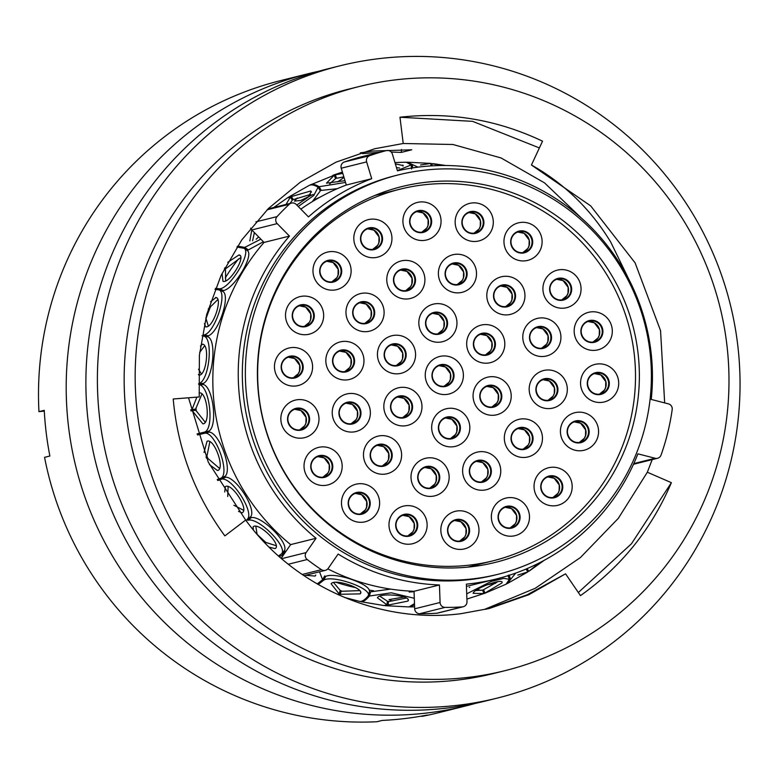 <?xml version="1.0" encoding="UTF-8"?>
<svg xmlns="http://www.w3.org/2000/svg" width="779" height="779" viewBox="0 0 779 779"><rect width="100%" height="100%" fill="white"/><g stroke="black" fill="none" stroke-linecap="round" stroke-linejoin="round"><path stroke-width="1.17" d="M633.814 463.583L655.139 458.266A5.064 4.995 76 0 0 661.04 455.102A232.308 228.938 76 0 0 672.199 409.53A5.064 4.995 76 0 0 668.45 403.882L651.234 399.442A209.97 206.922 -104 0 0 419.764 166.93A209.97 206.922 -104 0 0 397.465 170.854L392.373 154.057A5.064 4.995 76 0 0 386.316 150.61A232.308 228.938 76 0 0 369.762 155.654A5.064 4.995 76 0 0 366.627 161.896L341.221 168.225A5.064 4.995 -104 0 1 344.347 161.983L369.762 155.654M316.05 538.279A209.97 206.922 -104 0 1 289.457 236.086L264.052 242.415A209.97 206.922 -104 0 0 290.635 544.609L316.05 538.279L306.137 552.584A5.064 4.995 76 0 0 307.228 559.526A232.308 228.938 76 0 0 321.425 569.663A5.064 4.995 76 0 0 328.232 568.349L338.135 554.044A209.97 206.922 -104 0 0 439.444 584.961L440.077 602.488A5.064 4.995 76 0 0 445.062 607.396A232.308 228.938 76 0 0 462.375 606.87A5.064 4.995 76 0 0 466.991 601.67L466.358 584.143A209.97 206.922 -104 0 0 496.087 579.04L470.682 585.37A209.97 206.922 -104 0 1 466.446 586.373M463.223 606.744L437.817 613.063A5.064 4.995 -104 0 1 436.961 613.2L462.375 606.87M471.967 566.674A193.63 190.816 -104 0 1 260.683 408.946A193.63 190.816 -104 0 1 401.584 186.648A193.63 190.816 -104 0 1 424.789 182.393A193.63 190.816 -104 0 1 636.083 340.121A193.63 190.816 -104 0 1 495.171 562.428A193.63 190.816 -104 0 1 471.967 566.674M423.299 170.289A205.831 202.842 -104 0 1 647.904 337.95A205.831 202.842 -104 0 1 498.122 574.269A205.831 202.842 -104 0 1 473.457 578.787A205.831 202.842 -104 0 1 248.852 411.117A205.831 202.842 -104 0 1 398.634 174.808A205.831 202.842 -104 0 1 423.299 170.289M498.122 574.269L495.084 575.019A205.831 202.842 -104 0 1 470.428 579.547A205.831 202.842 -104 0 1 245.813 411.877A205.831 202.842 -104 0 1 395.605 175.567L398.634 174.808M469.805 587.269A212.794 209.707 -104 0 1 469.25 587.473M439.444 584.961L414.038 591.29A209.97 206.922 -104 0 1 327.813 568.874M655.139 458.266L637.913 453.836A209.97 206.922 -104 0 1 496.087 579.04M414.048 591.709A205.198 202.219 -104 0 1 409.15 592.03M373.55 590.735A205.198 202.219 -104 0 1 369.08 590.122M355.906 587.707A205.198 202.219 -104 0 1 336.226 582.361M266.321 542.778A205.198 202.219 -104 0 1 257.158 534.355M207.935 458.665A205.198 202.219 -104 0 1 206.873 455.744M200.495 434.254A205.198 202.219 -104 0 1 200.232 433.153M196.337 411.185A205.198 202.219 -104 0 1 195.967 407.933M205.997 318.689A205.198 202.219 -104 0 1 210.739 306.215M225.287 277.869A205.198 202.219 -104 0 1 238.462 258.969M256.164 239.25A205.198 202.219 -104 0 1 258.618 236.894M314.862 199.424A205.198 202.219 -104 0 1 319.643 197.369M445.062 607.396L419.657 613.725A232.308 228.938 76 0 0 436.961 613.2M419.657 613.725A5.064 4.995 -104 0 1 414.671 608.808L440.077 602.488M414.038 591.29L414.671 608.808M290.635 544.609L281.17 558.28M264.052 242.415L251.792 229.951A5.064 4.995 -104 0 1 250.643 228.159M300.85 209.152A209.97 206.922 -104 0 1 346.314 185.022L341.221 168.225M386.316 150.61L360.901 156.939A232.308 228.938 76 0 0 344.347 161.983M268.005 208.918L291.463 203.076A5.064 4.995 76 0 1 296.215 204.429L308.474 216.893A209.97 206.922 -104 0 1 371.719 178.693L366.627 161.896M346.314 185.022L371.719 178.693M291.463 203.076A5.064 4.995 76 0 0 289.282 204.264A232.308 228.938 76 0 0 277.061 216.601A5.064 4.995 76 0 0 277.197 223.622L251.792 229.951L249.825 240.915M289.457 236.086L277.197 223.622M468.588 567.054A193.63 190.816 76 0 0 469.445 566.693M376.861 194.945A193.63 190.816 76 0 0 375.936 195.032M414.525 604.806L409.842 606.841M414.292 598.272L391.321 592.8L369.373 596.032C366.198 599.927 363.413 601.826 361.008 601.7L383.94 605.546L387.007 604.855L377.406 597.766C380.006 592.206 412.782 595.76 407.904 601.096L385.089 605.682L408.994 606.919L414.486 603.618M344.581 597.474L359.898 601.446C362.303 601.573 365.088 599.684 368.263 595.779C372.187 588.369 332.117 574.415 323.645 580.238L318.173 584.484M317.228 583.938L322.613 579.742L319.517 571.796M283.965 554.249L279.33 556.673M278.493 555.933L281.56 553.85C288.23 546.907 257.985 516.759 247.878 520.284L251.451 517.558C262.095 515.99 288.834 542.622 284.471 550.461L281.56 553.85M217.565 480.137L225.725 477.186C236.339 477.157 256.603 509.115 250.741 516.662L247.157 519.389C255.064 513.127 232.161 476.962 221.645 479.124L217.799 480.555M217.234 479.543L221.139 478.092C230.097 472.765 215.676 432.394 205.072 433.143L197.535 434.974M197.175 433.874L204.809 432.024C214.585 427.856 209.376 385.303 198.986 384.651L203.504 384.534C213.066 387.367 217.692 424.964 209.2 430.972L197.058 433.952M203.485 383.385L198.976 383.502C209.308 380.639 213.563 338.047 203.699 336.07L208.12 336.898C216.718 340.92 212.988 378.536 203.485 383.385L198.499 383.969M218.977 289.856L223.096 291.56C230.487 296.517 218.568 332.312 208.363 335.778L203.942 334.951C214.517 333.49 228.033 292.992 218.977 289.856L215.033 289.389M215.452 288.347L219.454 288.814C229.971 288.775 252.065 252.396 244.041 248.306L236.923 247.05M237.517 246.154L244.742 247.401L260.829 239.143M298.24 206.493L313.791 195.451L318.095 187.223C314.151 184.808 311.064 184.272 308.835 185.616M345.525 182.432L319.117 186.717C315.164 184.311 312.077 183.766 309.857 185.11L334.259 175.207L335.496 178.673L329.731 183.815M332.837 175.333L342.779 173.376M344.99 180.66L326.498 183.162L334.259 175.207M287.918 197.584L310.685 190.991L311.23 191.468L308.231 197.155L297.578 204.478M286.029 204.429L290.353 197.106L287.393 197.876L273.77 207.487M227.78 262.289L238.987 254.947L239.591 255.191M240.078 255.639L238.987 254.947C246.787 255.59 229.61 283.936 222.979 281.316L222.044 273.419M210.534 301.765L216.026 297.568M216.504 297.812L215.51 297.461C223.515 297.062 213.018 328.602 205.714 326.829L204.419 323.645M200.398 346.149L202.336 344.279M202.686 344.347L201.995 344.269C209.96 342.789 206.678 375.965 198.918 375.147L198.421 374.446M190.758 409.832L192.033 409.54L196.853 397.124M190.991 410.952L192.17 410.689L202.91 423.873C210.914 423.64 206.825 390.503 199.122 393.025L199.249 393.006M204.03 452.482L207.039 441.274C214.244 437.808 225.501 469.231 217.497 470.545L209.454 464.615M224.732 491.977L225.335 486.612C231.86 482.318 249.728 510.469 241.948 512.825L238.52 511.355M253.35 529.866L253.117 526.75C258.784 521.803 282.358 545.271 275.045 548.601L269.164 547.16M315.534 575.593L315.115 576.08L305.572 575.272M337.628 594.455L339.069 593.9L331.104 583.763C334.766 578.164 365.984 589.012 360.151 593.871L340.15 594.28L338.544 594.864M360.521 593.257L360.589 592.556M408.177 600.424L408.04 599.713M475.842 590.57L482.591 590.112L483.827 593.579L473.135 593.325C473.768 588.515 504.734 577.327 501.949 582.926L484.041 593.608L506.077 584.201M482.62 590.2L497.8 581.699M477.41 589.508L481.003 590.443M521.375 570.958L523.731 570.024M399.598 168.03L396.472 167.592M495.571 583.276L486.875 584.795M392.402 601.008L388.994 599.626L404.058 597.016M369.373 596.032L370.619 591.836L390.678 589.099M323.227 578.661L325.768 576.353C335.457 571.874 370.882 584.192 369.509 591.592L368.263 595.779M281.667 553.723L285.367 551.172L282.456 554.56M245.901 520.391L251.451 517.558M205.072 433.143L209.473 432.092C219.717 433.543 232.483 469.231 225.219 476.154L221.139 478.092M208.363 335.778L201.975 335.807M244.041 248.306L247.683 250.819C253.691 256.398 234.187 288.551 223.583 290.528L219.259 289.973M263.399 241.753L248.374 249.913L245.142 249.046M318.095 187.223L320.315 190.904L312.321 201.634M313.1 194.448L300.85 200.427L294.462 201.118L297.286 197.963M337.239 188.703L321.328 190.397L319.117 186.717M337.648 181.887L344.016 177.446M343.841 176.872L336.567 178.284L335.321 174.817M310.578 194.429L293.274 199.599L291.307 196.483M290.353 197.106L292.32 200.213L290.002 203.446M254.373 232.58L252.61 240.769M240.711 257.654L226.066 268.443L224.381 268.706M224.371 268.736L225.472 269.427L225.647 280.81M217.769 299.633L208.256 309.029M205.812 317.871L208.295 325.934M204.585 345.866L199.677 352.39M198.528 369.197L201.362 373.842M201.888 394.067L195.636 409.111C192.179 409.871 190.982 410.358 192.033 410.572L190.943 410.689M192.17 410.689L195.782 410.251L205.169 422.14M209.853 441.8L206.805 456.747L205.977 457.049M206.416 458.042L207.185 457.838L219.483 468.374M228.12 486.661L227.721 496.505M233.914 505.289L243.535 510.235M255.814 526.37L257.109 534.287M263.974 541.853L276.087 545.66M333.626 582.624L340.228 590.424L339.069 593.9M339.926 591.329L359.616 590.628M379.899 596.227L387.377 601.203L387.007 604.855M387.319 601.826L406.307 598.068M466.903 599.061L483.827 593.579M517.762 575.097L527.85 571.913L507.119 583.685M539.409 562.847L528.805 571.299L527.101 568.612M430.991 163.629L442.793 165.499M420.533 164.992L431.011 163.415L430.758 165.917M417.972 167.154L407.31 162.188L431.011 163.415M395.343 163.853L403.181 165.576M397.378 170.582L411.205 164.924L406.151 162.198L394.953 162.568M515.756 573.071L507.119 583.695M506.087 584.211L509.437 579.294L503.877 578.378L491.218 581.446L466.709 593.832M412.344 164.914L412.666 167.904M244.742 247.401L248.374 249.913M204.809 432.024L209.2 430.972M225.725 477.186L221.645 479.124M322.613 579.742L324.736 575.866M325.768 576.353L323.645 580.238M219.454 288.814L223.583 290.528M411.624 169.024L411.205 164.924M508.999 574.97L510.469 578.836M509.447 579.342L507.976 575.477M527.85 571.913L526.039 569.059M484.898 593.199L483.652 589.732M432.141 163.541L431.907 165.849M402.889 165.07L403.025 166.122M310.685 190.991L311.425 192.16M224.888 267.713L226.066 268.443M192.033 409.54L195.636 409.111M206.445 458.101L207.185 457.838M315.115 576.08L315.768 574.999M340.15 594.28L341.309 590.794M388.507 601.32L388.137 604.981M359.323 86.488L348.33 89.225A301.035 296.663 76 0 0 129.256 434.838A301.035 296.663 76 0 0 457.75 680.057A301.035 296.663 76 0 0 493.828 673.446L504.821 670.709A301.035 296.663 76 0 0 723.886 325.096A301.035 296.663 76 0 0 395.391 79.877A301.035 296.663 76 0 0 359.323 86.488A301.035 296.663 76 0 0 140.259 432.102A301.035 296.663 76 0 0 468.754 677.321A301.035 296.663 76 0 0 504.821 670.709M458.412 705.209A325.778 321.055 76 0 0 497.45 698.052A325.778 321.055 76 0 0 734.529 324.025A325.778 321.055 76 0 0 379.022 58.639A325.778 321.055 76 0 0 339.995 65.796A325.778 321.055 76 0 0 102.916 439.823A325.778 321.055 76 0 0 458.412 705.209M339.995 65.796L328.485 68.669A325.778 321.055 76 0 0 91.406 442.686A325.778 321.055 76 0 0 446.912 708.072A325.778 321.055 76 0 0 485.95 700.915L497.45 698.052M318.679 71.269A325.778 321.055 76 0 0 308.796 73.567A325.778 321.055 76 0 0 71.717 447.594A325.778 321.055 76 0 0 427.223 712.97A325.778 321.055 76 0 0 466.261 705.813A325.778 321.055 76 0 0 476.066 703.203M308.796 73.567L281.092 80.471A325.778 321.055 76 0 0 38.95 411.643L44.257 410.319A325.778 321.055 76 0 0 49.866 456.017L44.559 457.331A325.778 321.055 76 0 0 376.89 721.753L382.197 720.429A325.778 321.055 76 0 0 404.827 718.55A325.778 321.055 76 0 0 427.262 715.054L421.955 716.378A325.778 321.055 76 0 0 438.558 712.717L466.261 705.813M581.543 218.198L544.54 182.88L501.043 157.942L452.959 144.495L403.21 143.502L374.826 148.721L336.041 162.139L300.236 182.257L268.502 208.431L241.811 239.854L221.012 275.571L206.708 314.463L199.385 355.351L199.229 396.939L173.211 398.994C177.778 449.522 194.993 495.152 224.858 535.884L245.677 520.08C294.52 587.045 379.733 624.125 460.934 613.686L489.329 608.487L529.009 594.65L565.564 573.821L527.179 594.796L485.94 609.295M245.677 520.08L208.246 462.074L188.518 397.787M360.288 152.85L372.937 151.048L411.75 149.792L401.321 152.392L391.233 152.061M362.508 153.638L379.714 152.256M664.662 402.899L660.553 330.637L635.099 262.854L590.677 205.88L531.434 165.021C564.162 183.416 590.579 209.074 610.678 241.996L628.731 279.077M565.564 573.821L580.472 595.623C621.369 566.645 651.663 528.999 671.381 482.678L647.339 472.22L652.179 459.62M647.339 472.22L618.331 518.327L580.413 557.55L535.222 588.301L484.626 609.334M403.21 143.502L399.978 117.23C449.697 111.66 497.216 119.645 542.535 141.184L531.434 165.021M44.296 411.078L38.95 411.643M671.381 482.678L631.448 543.781L578.349 592.517M399.978 117.23L472.58 121.349L539.389 147.942M401.448 149.461L401.321 152.392M564.347 308.104A19.339 19.056 -104 0 1 543.06 291.161A19.339 19.056 -104 0 1 559.634 269.719A19.339 19.056 -104 0 1 580.92 286.653A19.339 19.056 -104 0 1 564.347 308.104M595.594 350.277A19.339 19.056 -104 0 1 574.308 333.344A19.339 19.056 -104 0 1 590.881 311.892A19.339 19.056 -104 0 1 612.167 328.826A19.339 19.056 -104 0 1 595.594 350.277M544.209 356.402A19.339 19.056 -104 0 1 522.933 339.459A19.339 19.056 -104 0 1 539.496 318.017A19.339 19.056 -104 0 1 560.783 334.951A19.339 19.056 -104 0 1 544.209 356.402M488.102 363.082A19.339 19.056 -104 0 1 466.816 346.149A19.339 19.056 -104 0 1 483.389 324.697A19.339 19.056 -104 0 1 504.675 341.64A19.339 19.056 -104 0 1 488.102 363.082M525.387 260.819A19.339 19.056 -104 0 1 504.101 243.885A19.339 19.056 -104 0 1 520.674 222.434A19.339 19.056 -104 0 1 541.96 239.367A19.339 19.056 -104 0 1 525.387 260.819M508.239 314.784A19.339 19.056 -104 0 1 486.953 297.851A19.339 19.056 -104 0 1 503.526 276.399A19.339 19.056 -104 0 1 524.812 293.342A19.339 19.056 -104 0 1 508.239 314.784M459.805 292.738A19.339 19.056 -104 0 1 438.519 275.805A19.339 19.056 -104 0 1 455.092 254.353A19.339 19.056 -104 0 1 476.378 271.296A19.339 19.056 -104 0 1 459.805 292.738M424.341 240.399A19.339 19.056 -104 0 1 403.055 223.466A19.339 19.056 -104 0 1 419.628 202.024A19.339 19.056 -104 0 1 440.914 218.957A19.339 19.056 -104 0 1 424.341 240.399M476.582 241.363A19.339 19.056 -104 0 1 455.296 224.43A19.339 19.056 -104 0 1 471.87 202.978A19.339 19.056 -104 0 1 493.156 219.921A19.339 19.056 -104 0 1 476.582 241.363M440.262 342.127A19.339 19.056 -104 0 1 418.975 325.194A19.339 19.056 -104 0 1 435.549 303.742A19.339 19.056 -104 0 1 456.825 320.675A19.339 19.056 -104 0 1 440.262 342.127M408.196 298.893A19.339 19.056 -104 0 1 386.91 281.949A19.339 19.056 -104 0 1 403.483 260.507A19.339 19.056 -104 0 1 424.769 277.441A19.339 19.056 -104 0 1 408.196 298.893M375.235 257.615A19.339 19.056 -104 0 1 353.948 240.682A19.339 19.056 -104 0 1 370.522 219.23A19.339 19.056 -104 0 1 391.808 236.164A19.339 19.056 -104 0 1 375.235 257.615M334.405 290.061A19.339 19.056 -104 0 1 313.119 273.127A19.339 19.056 -104 0 1 329.692 251.685A19.339 19.056 -104 0 1 350.978 268.619A19.339 19.056 -104 0 1 334.405 290.061M367.396 331.572A19.339 19.056 -104 0 1 346.11 314.628A19.339 19.056 -104 0 1 362.683 293.186A19.339 19.056 -104 0 1 383.969 310.12A19.339 19.056 -104 0 1 367.396 331.572M398.867 373.716A19.339 19.056 -104 0 1 377.581 356.782A19.339 19.056 -104 0 1 394.155 335.33A19.339 19.056 -104 0 1 415.441 352.274A19.339 19.056 -104 0 1 398.867 373.716M306.945 334.6A19.339 19.056 -104 0 1 285.659 317.666A19.339 19.056 -104 0 1 302.233 296.215A19.339 19.056 -104 0 1 323.519 313.148A19.339 19.056 -104 0 1 306.945 334.6M347.259 379.87A19.339 19.056 -104 0 1 325.973 362.926A19.339 19.056 -104 0 1 342.546 341.484A19.339 19.056 -104 0 1 363.832 358.418A19.339 19.056 -104 0 1 347.259 379.87M295.874 385.985A19.339 19.056 -104 0 1 274.598 369.051A19.339 19.056 -104 0 1 291.171 347.609A19.339 19.056 -104 0 1 312.447 364.543A19.339 19.056 -104 0 1 295.874 385.985M325.456 485.385A19.339 19.056 -104 0 1 304.17 468.452A19.339 19.056 -104 0 1 320.744 447A19.339 19.056 -104 0 1 342.03 463.943A19.339 19.056 -104 0 1 325.456 485.385M302.271 438.08A19.339 19.056 -104 0 1 280.985 421.137A19.339 19.056 -104 0 1 297.559 399.695A19.339 19.056 -104 0 1 318.845 416.629A19.339 19.056 -104 0 1 302.271 438.08M353.656 431.956A19.339 19.056 -104 0 1 332.37 415.022A19.339 19.056 -104 0 1 348.943 393.57A19.339 19.056 -104 0 1 370.229 410.514A19.339 19.056 -104 0 1 353.656 431.956M405.255 425.811A19.339 19.056 -104 0 1 383.969 408.868A19.339 19.056 -104 0 1 400.542 387.426A19.339 19.056 -104 0 1 421.828 404.359A19.339 19.056 -104 0 1 405.255 425.811M384.894 474.129A19.339 19.056 -104 0 1 363.618 457.195A19.339 19.056 -104 0 1 380.181 435.753A19.339 19.056 -104 0 1 401.467 452.687A19.339 19.056 -104 0 1 384.894 474.129M410.406 544.112A19.339 19.056 -104 0 1 389.13 527.179A19.339 19.056 -104 0 1 405.693 505.727A19.339 19.056 -104 0 1 426.98 522.66A19.339 19.056 -104 0 1 410.406 544.112M362.907 522.183A19.339 19.056 -104 0 1 341.621 505.25A19.339 19.056 -104 0 1 358.194 483.808A19.339 19.056 -104 0 1 379.48 500.741A19.339 19.056 -104 0 1 362.907 522.183M432.433 496.281A19.339 19.056 -104 0 1 411.146 479.348A19.339 19.056 -104 0 1 427.72 457.906A19.339 19.056 -104 0 1 449.006 474.839A19.339 19.056 -104 0 1 432.433 496.281M453.105 446.766A19.339 19.056 -104 0 1 431.819 429.833A19.339 19.056 -104 0 1 448.392 408.381A19.339 19.056 -104 0 1 469.679 425.315A19.339 19.056 -104 0 1 453.105 446.766M462.268 549.292A19.339 19.056 -104 0 1 440.982 532.359A19.339 19.056 -104 0 1 457.555 510.907A19.339 19.056 -104 0 1 478.842 527.841A19.339 19.056 -104 0 1 462.268 549.292M512.777 536.088A19.339 19.056 -104 0 1 491.491 519.155A19.339 19.056 -104 0 1 508.064 497.703A19.339 19.056 -104 0 1 529.35 514.637A19.339 19.056 -104 0 1 512.777 536.088M484.041 490.137A19.339 19.056 -104 0 1 462.755 473.204A19.339 19.056 -104 0 1 479.328 451.752A19.339 19.056 -104 0 1 500.615 468.685A19.339 19.056 -104 0 1 484.041 490.137M525.737 457.351A19.339 19.056 -104 0 1 504.461 440.417A19.339 19.056 -104 0 1 521.034 418.966A19.339 19.056 -104 0 1 542.311 435.899A19.339 19.056 -104 0 1 525.737 457.351M494.499 415.178A19.339 19.056 -104 0 1 473.213 398.235A19.339 19.056 -104 0 1 489.787 376.793A19.339 19.056 -104 0 1 511.073 393.726A19.339 19.056 -104 0 1 494.499 415.178M550.607 408.488A19.339 19.056 -104 0 1 529.321 391.555A19.339 19.056 -104 0 1 545.894 370.103A19.339 19.056 -104 0 1 567.18 387.036A19.339 19.056 -104 0 1 550.607 408.488M601.992 402.363A19.339 19.056 -104 0 1 580.706 385.43A19.339 19.056 -104 0 1 597.279 363.988A19.339 19.056 -104 0 1 618.565 380.921A19.339 19.056 -104 0 1 601.992 402.363M581.855 450.661A19.339 19.056 -104 0 1 560.568 433.728A19.339 19.056 -104 0 1 577.142 412.286A19.339 19.056 -104 0 1 598.428 429.219A19.339 19.056 -104 0 1 581.855 450.661M555.466 505.737A19.339 19.056 -104 0 1 534.18 488.793A19.339 19.056 -104 0 1 550.753 467.351A19.339 19.056 -104 0 1 572.039 484.285A19.339 19.056 -104 0 1 555.466 505.737M446.679 394.447A19.339 19.056 -104 0 1 425.392 377.513A19.339 19.056 -104 0 1 441.966 356.061A19.339 19.056 -104 0 1 463.252 372.995A19.339 19.056 -104 0 1 446.679 394.447M469.922 565.067A191.556 188.771 76 0 0 492.873 560.861A191.556 188.771 76 0 0 632.266 340.939A191.556 188.771 76 0 0 423.24 184.896A191.556 188.771 76 0 0 400.289 189.112A191.556 188.771 76 0 0 260.887 409.033A191.556 188.771 76 0 0 469.922 565.067M302.184 574.464L321.425 569.663M255.892 221.879L277.061 216.601M289.282 204.264L267.148 209.775M281.647 558.689L306.137 552.584M307.228 559.526L288.347 564.23M556.634 279.291A10.702 10.546 -104 0 1 561.766 299.915A10.702 10.546 76 0 0 570.841 287.383A10.702 10.546 76 0 0 557.871 278.901A10.702 10.546 76 0 0 550.081 291.19A10.702 10.546 76 0 0 561.766 299.915L566.81 295.757L567.998 293.186L568.154 287.373L563.081 280.625L556.634 279.291M559.283 278.152A11.179 11.013 -104 0 1 571.591 287.938A11.179 11.013 -104 0 1 562.01 300.334A11.179 11.013 -104 0 1 549.711 290.548A11.179 11.013 -104 0 1 559.283 278.152M587.872 321.474A10.702 10.546 -104 0 1 593.014 342.088A10.702 10.546 76 0 0 602.079 329.566A10.702 10.546 76 0 0 589.119 321.075A10.702 10.546 76 0 0 581.329 333.373A10.702 10.546 76 0 0 593.014 342.088L598.048 337.94L599.236 335.359L599.392 329.546L594.328 322.808L587.872 321.474M590.531 320.325A11.179 11.013 -104 0 1 602.829 330.111A11.179 11.013 -104 0 1 593.257 342.507A11.179 11.013 -104 0 1 580.949 332.721A11.179 11.013 -104 0 1 590.531 320.325M536.497 327.589A10.702 10.546 -104 0 1 541.629 348.213A10.702 10.546 76 0 0 550.704 335.681A10.702 10.546 76 0 0 537.734 327.199A10.702 10.546 76 0 0 529.944 339.488A10.702 10.546 76 0 0 541.629 348.213L546.673 344.055L547.861 341.484L548.017 335.671L542.944 328.923L536.497 327.589M539.156 326.45A11.179 11.013 -104 0 1 551.454 336.236A11.179 11.013 -104 0 1 541.872 348.632A11.179 11.013 -104 0 1 529.574 338.846A11.179 11.013 -104 0 1 539.156 326.45M480.38 334.279A10.702 10.546 -104 0 1 485.521 354.893A10.702 10.546 76 0 0 494.587 342.371A10.702 10.546 76 0 0 481.626 333.889A10.702 10.546 76 0 0 473.836 346.178A10.702 10.546 76 0 0 485.521 354.893L490.556 350.745L491.744 348.174L491.9 342.361L486.836 335.613L480.38 334.279M483.038 333.139A11.179 11.013 -104 0 1 495.347 342.926A11.179 11.013 -104 0 1 485.765 355.321A11.179 11.013 -104 0 1 473.457 345.535A11.179 11.013 -104 0 1 483.038 333.139M517.675 232.015A10.702 10.546 -104 0 1 522.806 252.63A10.702 10.546 76 0 0 531.882 240.107A10.702 10.546 76 0 0 518.911 231.616A10.702 10.546 76 0 0 511.121 243.905A10.702 10.546 76 0 0 522.806 252.63L527.85 248.472L529.038 245.901L529.194 240.088L524.121 233.349L517.675 232.015M520.323 230.866A11.179 11.013 -104 0 1 532.632 240.653A11.179 11.013 -104 0 1 523.05 253.048A11.179 11.013 -104 0 1 510.751 243.262A11.179 11.013 -104 0 1 520.323 230.866M500.517 285.981A10.702 10.546 -104 0 1 505.659 306.595A10.702 10.546 76 0 0 514.724 294.072A10.702 10.546 76 0 0 501.764 285.591A10.702 10.546 76 0 0 493.974 297.88A10.702 10.546 76 0 0 505.649 306.595L510.693 302.447L511.881 299.876L512.037 294.063L506.973 287.315L500.517 285.981M503.176 284.841A11.179 11.013 -104 0 1 515.474 294.628A11.179 11.013 -104 0 1 505.902 307.023A11.179 11.013 -104 0 1 493.594 297.237A11.179 11.013 -104 0 1 503.176 284.841M452.083 263.935A10.702 10.546 -104 0 1 457.215 284.549A10.702 10.546 76 0 0 466.29 272.027A10.702 10.546 76 0 0 453.329 263.545A10.702 10.546 76 0 0 445.539 275.834A10.702 10.546 76 0 0 457.215 284.549L462.259 280.401L463.447 277.83L463.602 272.017L458.539 265.269L452.083 263.935M454.741 262.796A11.179 11.013 -104 0 1 467.04 272.582A11.179 11.013 -104 0 1 457.458 284.978A11.179 11.013 -104 0 1 445.16 275.191A11.179 11.013 -104 0 1 454.741 262.796M416.619 211.596A10.702 10.546 -104 0 1 421.751 232.22A10.702 10.546 76 0 0 430.826 219.688A10.702 10.546 76 0 0 417.865 211.206A10.702 10.546 76 0 0 410.075 223.495A10.702 10.546 76 0 0 421.751 232.22L426.795 228.062L427.983 225.491L428.138 219.678L423.075 212.93L416.619 211.596M419.277 210.457A11.179 11.013 -104 0 1 431.576 220.243A11.179 11.013 -104 0 1 421.994 232.639A11.179 11.013 -104 0 1 409.696 222.852A11.179 11.013 -104 0 1 419.277 210.457M468.87 212.56A10.702 10.546 -104 0 1 474.002 233.174A10.702 10.546 76 0 0 483.077 220.652A10.702 10.546 76 0 0 470.107 212.17A10.702 10.546 76 0 0 462.317 224.459A10.702 10.546 76 0 0 474.002 233.174L479.046 229.026L480.234 226.455L480.39 220.642L475.317 213.894L468.87 212.56M471.519 211.411A11.179 11.013 -104 0 1 483.827 221.207A11.179 11.013 -104 0 1 474.245 233.603A11.179 11.013 -104 0 1 461.947 223.807A11.179 11.013 -104 0 1 471.519 211.411M432.54 313.324A10.702 10.546 -104 0 1 437.671 333.938L442.715 329.79L443.903 327.209L444.059 321.396L438.986 314.658L432.54 313.324M435.198 312.175A11.179 11.013 -104 0 1 447.497 321.97A11.179 11.013 -104 0 1 437.915 334.366A11.179 11.013 -104 0 1 425.616 324.57A11.179 11.013 -104 0 1 435.198 312.175M438.957 333.704L437.681 333.938A10.702 10.546 76 0 0 446.747 321.415A10.702 10.546 76 0 0 433.776 312.924A10.702 10.546 76 0 0 425.986 325.223A10.702 10.546 76 0 0 437.671 333.938M400.474 270.079A10.702 10.546 -104 0 1 405.616 290.703A10.702 10.546 76 0 0 414.681 278.181A10.702 10.546 76 0 0 401.721 269.69A10.702 10.546 76 0 0 393.931 281.979A10.702 10.546 76 0 0 405.616 290.703L410.66 286.545L411.838 283.975L411.994 278.161L406.93 271.413L400.474 270.089M403.132 268.94A11.179 11.013 -104 0 1 415.441 278.726A11.179 11.013 -104 0 1 405.859 291.122A11.179 11.013 -104 0 1 393.551 281.336A11.179 11.013 -104 0 1 403.132 268.94M367.513 228.812A10.702 10.546 -104 0 1 372.654 249.426A10.702 10.546 76 0 0 381.72 236.904A10.702 10.546 76 0 0 368.759 228.413A10.702 10.546 76 0 0 360.969 240.711A10.702 10.546 76 0 0 372.654 249.426L377.688 245.278L378.876 242.697L379.032 236.884L373.969 230.146L367.513 228.812M370.171 227.663A11.179 11.013 -104 0 1 382.47 237.449A11.179 11.013 -104 0 1 372.898 249.845A11.179 11.013 -104 0 1 360.589 240.059A11.179 11.013 -104 0 1 370.171 227.663M326.683 261.257A10.702 10.546 -104 0 1 331.825 281.881A10.702 10.546 76 0 0 340.89 269.349A10.702 10.546 76 0 0 327.93 260.868A10.702 10.546 76 0 0 320.14 273.156A10.702 10.546 76 0 0 331.815 281.881L336.859 277.723L338.047 275.153L338.203 269.339L333.139 262.591L326.683 261.257M329.342 260.118A11.179 11.013 -104 0 1 341.64 269.904A11.179 11.013 -104 0 1 332.068 282.3A11.179 11.013 -104 0 1 319.76 272.514A11.179 11.013 -104 0 1 329.342 260.118M359.674 302.758A10.702 10.546 -104 0 1 364.815 323.382A10.702 10.546 76 0 0 373.881 310.86A10.702 10.546 76 0 0 360.92 302.369A10.702 10.546 76 0 0 353.13 314.658A10.702 10.546 76 0 0 364.806 323.382L369.85 319.224L371.038 316.654L371.193 310.84L366.13 304.092L359.674 302.768M362.332 301.619A11.179 11.013 -104 0 1 374.631 311.405A11.179 11.013 -104 0 1 365.059 323.801A11.179 11.013 -104 0 1 352.751 314.015A11.179 11.013 -104 0 1 362.332 301.619M391.146 344.912A10.702 10.546 -104 0 1 396.277 365.526A10.702 10.546 76 0 0 405.353 353.004A10.702 10.546 76 0 0 392.392 344.522A10.702 10.546 76 0 0 384.592 356.811A10.702 10.546 76 0 0 396.277 365.526L401.321 361.378L402.509 358.807L402.665 352.994L397.592 346.246L391.146 344.912M393.804 343.763A11.179 11.013 -104 0 1 406.102 353.559A11.179 11.013 -104 0 1 396.521 365.955A11.179 11.013 -104 0 1 384.222 356.159A11.179 11.013 -104 0 1 393.804 343.763M299.233 305.796A10.702 10.546 -104 0 1 304.365 326.411A10.702 10.546 76 0 0 313.44 313.888A10.702 10.546 76 0 0 300.47 305.397A10.702 10.546 76 0 0 292.68 317.686A10.702 10.546 76 0 0 304.365 326.411L309.409 322.253L310.587 319.682L310.743 313.869L305.68 307.121L299.224 305.796M301.882 304.647A11.179 11.013 -104 0 1 314.19 314.434A11.179 11.013 -104 0 1 304.608 326.829A11.179 11.013 -104 0 1 292.3 317.043A11.179 11.013 -104 0 1 301.882 304.647M339.537 351.056A10.702 10.546 -104 0 1 344.678 371.68A10.702 10.546 76 0 0 353.744 359.148A10.702 10.546 76 0 0 340.783 350.667A10.702 10.546 76 0 0 332.993 362.956A10.702 10.546 76 0 0 344.678 371.68L349.713 367.522L350.901 364.952L351.056 359.138L345.993 352.39L339.537 351.056M342.195 349.917A11.179 11.013 -104 0 1 354.494 359.703A11.179 11.013 -104 0 1 344.922 372.099A11.179 11.013 -104 0 1 332.614 362.313A11.179 11.013 -104 0 1 342.195 349.917M288.162 357.181A10.702 10.546 -104 0 1 293.293 377.805A10.702 10.546 76 0 0 302.369 365.273A10.702 10.546 76 0 0 289.399 356.792A10.702 10.546 76 0 0 281.608 369.08A10.702 10.546 76 0 0 293.293 377.805L298.338 373.647L299.526 371.077L299.681 365.263L294.608 358.515L288.162 357.181M290.82 356.042A11.179 11.013 -104 0 1 303.119 365.828A11.179 11.013 -104 0 1 293.537 378.224A11.179 11.013 -104 0 1 281.238 368.438A11.179 11.013 -104 0 1 290.82 356.042M317.744 456.582A10.702 10.546 -104 0 1 322.876 477.196A10.702 10.546 76 0 0 331.951 464.673A10.702 10.546 76 0 0 318.981 456.192A10.702 10.546 76 0 0 311.191 468.481A10.702 10.546 76 0 0 322.876 477.196L327.92 473.048L329.108 470.477L329.264 464.664L324.191 457.916L317.744 456.582M320.403 455.433A11.179 11.013 -104 0 1 332.701 465.229A11.179 11.013 -104 0 1 323.119 477.624A11.179 11.013 -104 0 1 310.821 467.828A11.179 11.013 -104 0 1 320.403 455.433M294.559 409.277A10.702 10.546 -104 0 1 299.691 429.891A10.702 10.546 76 0 0 308.766 417.369A10.702 10.546 76 0 0 295.796 408.878A10.702 10.546 76 0 0 288.006 421.166A10.702 10.546 76 0 0 299.691 429.891L304.735 425.733L305.923 423.163L306.079 417.349L301.006 410.601L294.559 409.277M297.208 408.128A11.179 11.013 -104 0 1 309.516 417.914A11.179 11.013 -104 0 1 299.934 430.31A11.179 11.013 -104 0 1 287.636 420.524A11.179 11.013 -104 0 1 297.208 408.128M345.934 403.152A10.702 10.546 -104 0 1 351.076 423.766A10.702 10.546 76 0 0 360.141 411.244A10.702 10.546 76 0 0 347.181 402.753A10.702 10.546 76 0 0 339.391 415.051A10.702 10.546 76 0 0 351.066 423.766L356.11 419.618L357.298 417.047L357.454 411.234L352.39 404.486L345.934 403.152M348.593 402.003A11.179 11.013 -104 0 1 360.891 411.799A11.179 11.013 -104 0 1 351.319 424.195A11.179 11.013 -104 0 1 339.011 414.399A11.179 11.013 -104 0 1 348.593 402.003M397.543 396.998A10.702 10.546 -104 0 1 402.675 417.622A10.702 10.546 76 0 0 411.75 405.09A10.702 10.546 76 0 0 398.78 396.608A10.702 10.546 76 0 0 390.99 408.897A10.702 10.546 76 0 0 402.675 417.622L407.719 413.464L408.907 410.893L409.063 405.08L403.989 398.332L397.543 397.008M400.202 395.859A11.179 11.013 -104 0 1 412.5 405.645A11.179 11.013 -104 0 1 402.918 418.041A11.179 11.013 -104 0 1 390.62 408.254A11.179 11.013 -104 0 1 400.202 395.859M377.182 445.325A10.702 10.546 -104 0 1 382.314 465.949A10.702 10.546 76 0 0 391.389 453.417A10.702 10.546 76 0 0 378.419 444.936A10.702 10.546 76 0 0 370.629 457.224A10.702 10.546 76 0 0 382.314 465.949L387.358 461.791L388.546 459.221L388.702 453.407L383.628 446.659L377.182 445.325M379.84 444.186A11.179 11.013 -104 0 1 392.139 453.972A11.179 11.013 -104 0 1 382.557 466.368A11.179 11.013 -104 0 1 370.259 456.582A11.179 11.013 -104 0 1 379.84 444.186M402.694 515.309A10.702 10.546 -104 0 1 407.826 535.923A10.702 10.546 76 0 0 416.901 523.4A10.702 10.546 76 0 0 403.931 514.909A10.702 10.546 76 0 0 396.141 527.208A10.702 10.546 76 0 0 407.826 535.923L412.87 531.775L414.058 529.194L414.214 523.381L409.141 516.643L402.694 515.309M405.353 514.159A11.179 11.013 -104 0 1 417.651 523.955A11.179 11.013 -104 0 1 408.069 536.351A11.179 11.013 -104 0 1 395.771 526.555A11.179 11.013 -104 0 1 405.353 514.159M355.185 493.38A10.702 10.546 -104 0 1 360.326 514.004A10.702 10.546 76 0 0 369.392 501.472A10.702 10.546 76 0 0 356.431 492.99A10.702 10.546 76 0 0 348.641 505.279A10.702 10.546 76 0 0 360.317 514.004L365.361 509.846L366.549 507.275L366.705 501.462L361.641 494.714L355.185 493.38M357.843 492.24A11.179 11.013 -104 0 1 370.142 502.027A11.179 11.013 -104 0 1 360.57 514.422A11.179 11.013 -104 0 1 348.262 504.636A11.179 11.013 -104 0 1 357.843 492.24M424.721 467.478A10.702 10.546 -104 0 1 429.852 488.102A10.702 10.546 76 0 0 438.928 475.57A10.702 10.546 76 0 0 425.957 467.088A10.702 10.546 76 0 0 418.167 479.377A10.702 10.546 76 0 0 429.852 488.102L434.896 483.944L436.074 481.373L436.23 475.56L431.167 468.812L424.711 467.478M427.369 466.339A11.179 11.013 -104 0 1 439.677 476.125A11.179 11.013 -104 0 1 430.096 488.521A11.179 11.013 -104 0 1 417.787 478.734A11.179 11.013 -104 0 1 427.369 466.339M445.384 417.963A10.702 10.546 -104 0 1 450.525 438.577L455.559 434.429L456.747 431.848L456.903 426.035L451.839 419.297L445.384 417.963M448.042 416.814A11.179 11.013 -104 0 1 460.34 426.6A11.179 11.013 -104 0 1 450.768 438.996A11.179 11.013 -104 0 1 438.46 429.21A11.179 11.013 -104 0 1 448.042 416.814M450.535 438.577A10.702 10.546 76 0 0 459.591 426.055A10.702 10.546 76 0 0 446.63 417.563A10.702 10.546 76 0 0 438.84 429.862A10.702 10.546 76 0 0 450.525 438.577C438.46 439.775 433.066 421.653 446.63 417.563M454.547 520.489A10.702 10.546 -104 0 1 459.678 541.103A10.702 10.546 76 0 0 468.754 528.581A10.702 10.546 76 0 0 455.793 520.09A10.702 10.546 76 0 0 447.993 532.388A10.702 10.546 76 0 0 459.678 541.103L464.722 536.955L465.91 534.375L466.066 528.561L460.993 521.823L454.547 520.489M457.205 519.34A11.179 11.013 -104 0 1 469.503 529.136A11.179 11.013 -104 0 1 459.922 541.532A11.179 11.013 -104 0 1 447.623 531.736A11.179 11.013 -104 0 1 457.205 519.34M505.055 507.285A10.702 10.546 -104 0 1 510.196 527.899A10.702 10.546 76 0 0 519.262 515.377A10.702 10.546 76 0 0 506.301 506.886A10.702 10.546 76 0 0 498.511 519.184A10.702 10.546 76 0 0 510.187 527.899L515.231 523.751L516.419 521.17L516.574 515.357L511.511 508.619L505.055 507.285M507.713 506.136A11.179 11.013 -104 0 1 520.012 515.932A11.179 11.013 -104 0 1 510.44 528.328A11.179 11.013 -104 0 1 498.132 518.532A11.179 11.013 -104 0 1 507.713 506.136M476.32 461.334A10.702 10.546 -104 0 1 481.451 481.948A10.702 10.546 76 0 0 490.527 469.425A10.702 10.546 76 0 0 477.566 460.934A10.702 10.546 76 0 0 469.776 473.233A10.702 10.546 76 0 0 481.451 481.948L486.495 477.8L487.683 475.219L487.839 469.406L482.776 462.668L476.32 461.334M478.978 460.185A11.179 11.013 -104 0 1 491.276 469.98A11.179 11.013 -104 0 1 481.704 482.376A11.179 11.013 -104 0 1 469.396 472.58A11.179 11.013 -104 0 1 478.978 460.185M518.025 428.547A10.702 10.546 -104 0 1 523.157 449.162A10.702 10.546 76 0 0 532.232 436.639A10.702 10.546 76 0 0 519.262 428.148A10.702 10.546 76 0 0 511.472 440.447A10.702 10.546 76 0 0 523.157 449.162L528.201 445.013L529.389 442.433L529.545 436.62L524.471 429.881L518.025 428.547M520.684 427.398A11.179 11.013 -104 0 1 532.982 437.185A11.179 11.013 -104 0 1 523.4 449.58A11.179 11.013 -104 0 1 511.102 439.794A11.179 11.013 -104 0 1 520.684 427.398M486.778 386.365A10.702 10.546 -104 0 1 491.919 406.989A10.702 10.546 76 0 0 500.985 394.466A10.702 10.546 76 0 0 488.024 385.975A10.702 10.546 76 0 0 480.234 398.264A10.702 10.546 76 0 0 491.909 406.989L496.953 402.831L498.141 400.26L498.297 394.447L493.234 387.699L486.778 386.374M489.436 385.225A11.179 11.013 -104 0 1 501.734 395.011A11.179 11.013 -104 0 1 492.162 407.407A11.179 11.013 -104 0 1 479.854 397.621A11.179 11.013 -104 0 1 489.436 385.225M542.895 379.685A10.702 10.546 -104 0 1 548.026 400.299A10.702 10.546 76 0 0 557.102 387.776A10.702 10.546 76 0 0 544.131 379.285A10.702 10.546 76 0 0 536.341 391.584A10.702 10.546 76 0 0 548.026 400.299L553.071 396.151L554.259 393.58L554.414 387.767L549.341 381.019L542.895 379.685M545.543 378.536A11.179 11.013 -104 0 1 557.852 388.332A11.179 11.013 -104 0 1 548.27 400.727A11.179 11.013 -104 0 1 535.971 390.931A11.179 11.013 -104 0 1 545.543 378.536M594.27 373.56A10.702 10.546 -104 0 1 599.411 394.184A10.702 10.546 76 0 0 608.477 381.652A10.702 10.546 76 0 0 595.516 373.17A10.702 10.546 76 0 0 587.726 385.459A10.702 10.546 76 0 0 599.402 394.184L604.446 390.026L605.634 387.455L605.789 381.642L600.726 374.894L594.27 373.56M596.928 372.42A11.179 11.013 -104 0 1 609.227 382.207A11.179 11.013 -104 0 1 599.655 394.602A11.179 11.013 -104 0 1 587.347 384.816A11.179 11.013 -104 0 1 596.928 372.42M574.133 421.858A10.702 10.546 -104 0 1 579.274 442.482A10.702 10.546 76 0 0 588.34 429.95A10.702 10.546 76 0 0 575.379 421.468A10.702 10.546 76 0 0 567.589 433.757A10.702 10.546 76 0 0 579.274 442.482L584.308 438.324L585.496 435.753L585.652 429.94L580.589 423.192L574.133 421.858M576.791 420.718A11.179 11.013 -104 0 1 589.09 430.505A11.179 11.013 -104 0 1 579.518 442.9A11.179 11.013 -104 0 1 567.209 433.114A11.179 11.013 -104 0 1 576.791 420.718M547.744 476.933A10.702 10.546 -104 0 1 552.876 497.547A10.702 10.546 76 0 0 561.951 485.025A10.702 10.546 76 0 0 548.991 476.534A10.702 10.546 76 0 0 541.201 488.822A10.702 10.546 76 0 0 552.876 497.547L557.92 493.389L559.108 490.819L559.264 485.005L554.2 478.257L547.744 476.933M550.402 475.784A11.179 11.013 -104 0 1 562.701 485.57A11.179 11.013 -104 0 1 553.119 497.966A11.179 11.013 -104 0 1 540.821 488.18A11.179 11.013 -104 0 1 550.402 475.784M438.966 365.643A10.702 10.546 -104 0 1 444.098 386.257A10.702 10.546 76 0 0 453.174 373.735A10.702 10.546 76 0 0 440.203 365.244A10.702 10.546 76 0 0 432.413 377.542A10.702 10.546 76 0 0 444.098 386.257L449.142 382.109L450.33 379.529L450.486 373.716L445.413 366.977L438.966 365.643M441.615 364.494A11.179 11.013 -104 0 1 453.923 374.28A11.179 11.013 -104 0 1 444.342 386.676A11.179 11.013 -104 0 1 432.043 376.89A11.179 11.013 -104 0 1 441.615 364.494M303.966 575.671L325.359 570.345M360.969 156.93L386.374 150.6M633.502 464.274L657.564 458.276M410.153 606.909L414.603 606.831M309.185 185.421L288.366 197.253M342.39 172.091L333.363 175.109M529.301 570.978L544.258 560.296M433.192 163.658L445.939 165.508M563.051 299.681L561.776 299.915C549.701 301.113 544.307 282.991 557.871 278.901M594.289 341.854L593.014 342.088C580.949 343.286 575.554 325.164 589.119 321.075M542.914 347.979L541.639 348.213C529.564 349.411 524.179 331.289 537.734 327.199M486.797 354.659L485.521 354.893C473.457 356.1 468.062 337.969 481.626 333.889M524.092 252.396L522.816 252.63C510.742 253.827 505.347 235.706 518.911 231.616M506.934 306.361L505.659 306.595C493.584 307.802 488.199 289.681 501.764 285.591M458.5 284.316L457.224 284.549C445.15 285.757 439.765 267.625 453.329 263.545M423.036 231.986L421.76 232.22C409.686 233.418 404.301 215.296 417.865 211.206M475.287 232.94L474.012 233.174C461.937 234.382 456.552 216.25 470.107 212.17M406.891 290.47L405.616 290.703C393.551 291.901 388.156 273.78 401.721 269.69M373.93 249.192L372.654 249.426C360.589 250.624 355.195 232.502 368.759 228.413M333.1 281.647L331.825 281.881C319.75 283.079 314.365 264.957 327.93 260.868M366.091 323.149L364.815 323.382C352.741 324.58 347.356 306.459 360.92 302.369M397.563 365.293L396.287 365.526C384.213 366.734 378.828 348.603 392.392 344.522M305.641 326.177L304.365 326.411C292.3 327.608 286.906 309.487 300.47 305.397M345.954 371.447L344.678 371.68C332.614 372.878 327.219 354.757 340.783 350.667M294.579 377.562L293.303 377.796C281.229 379.003 275.844 360.881 289.399 356.792M324.161 476.962L322.886 477.196C310.811 478.403 305.426 460.272 318.981 456.192M300.976 429.657L299.701 429.891C287.626 431.089 282.232 412.967 295.796 408.878M352.351 423.533L351.076 423.766C339.001 424.964 333.616 406.842 347.181 402.753M403.96 417.388L402.685 417.622C390.61 418.82 385.225 400.698 398.78 396.608M383.599 465.706L382.323 465.949C370.249 467.147 364.864 449.025 378.419 444.936M409.111 535.689L407.836 535.923C395.761 537.12 390.376 518.999 403.931 514.909M361.602 513.77L360.326 514.004C348.252 515.201 342.867 497.08 356.431 492.99M431.128 487.868L429.852 488.102C417.787 489.3 412.393 471.178 425.957 467.088M451.801 438.343L450.525 438.577M460.964 540.869L459.688 541.103C447.613 542.301 442.229 524.179 455.793 520.09M511.472 527.665L510.196 527.899C498.122 529.097 492.737 510.975 506.301 506.886M482.737 481.714L481.461 481.948C469.386 483.146 464.002 465.024 477.566 460.934M524.442 448.928L523.167 449.162C511.092 450.359 505.707 432.238 519.262 428.148M493.195 406.755L491.919 406.989C479.845 408.186 474.46 390.065 488.024 385.975M549.312 400.065L548.036 400.299C535.962 401.497 530.567 383.375 544.131 379.285M600.687 393.94L599.411 394.184C587.337 395.381 581.952 377.26 595.516 373.17M580.55 442.238L579.274 442.472C567.209 443.679 561.815 425.558 575.379 421.468M554.161 497.314L552.886 497.547C540.811 498.745 535.426 480.624 548.991 476.534M445.384 386.024L444.098 386.257C432.033 387.455 426.639 369.334 440.203 365.244M492.873 560.861L467.653 567.141M400.289 189.112L375.069 195.393M437.681 333.938C425.607 335.136 420.222 317.014 433.776 312.924"/></g></svg>
